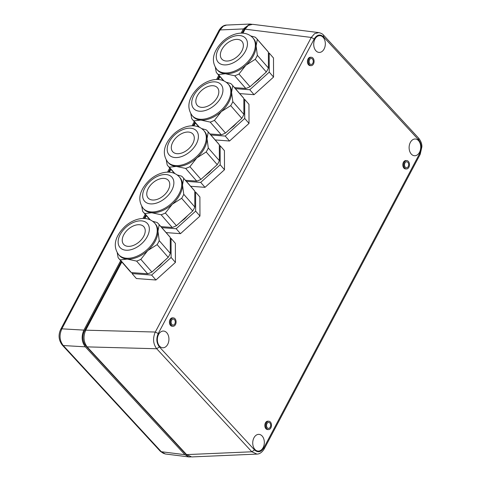 <?xml version="1.0" encoding="UTF-8"?>
<svg xmlns="http://www.w3.org/2000/svg" width="481" height="481" viewBox="0 0 481 481"><rect width="100%" height="100%" fill="white"/><g stroke="black" fill="none" stroke-linecap="round" stroke-linejoin="round"><path stroke-width="0.72" d="M323.533 36.869L418.668 139.899C421.596 143.783 421.975 148.238 419.805 153.271L263.822 447.865C261.039 452.218 257.936 452.904 254.521 449.921L159.385 346.891C156.451 343.007 156.072 338.552 158.243 333.519L314.225 38.925C317.009 34.578 320.112 33.886 323.533 36.869L323.563 35.173C322.805 34.061 321.218 33.201 318.795 32.606L252.591 24.315L248.292 25.433L245.094 29.161L242.959 33.189M219.955 76.641L218.428 79.521M195.424 122.974L193.897 125.854M170.893 169.306L169.366 172.186M146.362 215.638L144.835 218.518M121.831 261.971L85.72 330.17C83.057 336.435 83.526 342.003 87.139 346.879L186.616 454.611L191.715 456.926L256.974 454.094L251.846 451.785L254.521 449.921M309.908 63.877A2.994 2.074 92.4 0 0 311.063 64.46A2.994 2.074 92.4 0 0 313.125 62.44A2.994 2.074 92.4 0 0 312.464 59.055A2.994 2.074 -87.6 0 0 311.309 58.478A2.994 2.074 -87.6 0 0 309.247 60.498A2.994 2.074 -87.6 0 0 309.908 63.877M311.357 57.281L310.498 57.245A4.191 2.898 92.4 0 0 307.606 60.071A4.191 2.898 92.4 0 0 308.531 64.809A4.191 2.898 92.4 0 0 310.149 65.62L311.009 65.656A4.191 2.898 -87.6 0 1 309.397 64.845A4.191 2.898 -87.6 0 1 308.471 60.107A4.191 2.898 -87.6 0 1 311.357 57.281A4.191 2.898 -87.6 0 1 312.975 58.087A4.191 2.898 -87.6 0 1 313.901 62.825A4.191 2.898 -87.6 0 1 311.009 65.656M267.316 427.813A2.994 2.074 92.4 0 0 268.47 428.391A2.994 2.074 92.4 0 0 270.532 426.37A2.994 2.074 92.4 0 0 269.871 422.985A2.994 2.074 -87.6 0 0 268.717 422.408A2.994 2.074 -87.6 0 0 266.654 424.428A2.994 2.074 -87.6 0 0 267.316 427.813M268.765 421.212L267.905 421.176A4.191 2.898 92.4 0 0 265.013 424.001A4.191 2.898 92.4 0 0 265.939 428.739A4.191 2.898 92.4 0 0 267.556 429.551L268.416 429.587A4.191 2.898 -87.6 0 1 266.805 428.775A4.191 2.898 -87.6 0 1 265.879 424.038A4.191 2.898 -87.6 0 1 268.765 421.212A4.191 2.898 -87.6 0 1 270.382 422.017A4.191 2.898 -87.6 0 1 271.308 426.755A4.191 2.898 -87.6 0 1 268.416 429.587M315.945 50.812A8.381 5.802 92.4 0 0 319.029 52.423A8.381 5.802 92.4 0 0 324.928 46.873A8.381 5.802 92.4 0 0 323.1 37.302A8.381 5.802 -87.6 0 0 319.721 35.678A8.381 5.802 -87.6 0 0 314.063 41.438A8.381 5.802 -87.6 0 0 315.945 50.812M411.339 154.124A8.381 5.802 92.4 0 0 414.424 155.736A8.381 5.802 92.4 0 0 420.322 150.192A8.381 5.802 92.4 0 0 418.494 140.614A8.381 5.802 -87.6 0 0 415.121 138.991A8.381 5.802 -87.6 0 0 409.463 144.751A8.381 5.802 -87.6 0 0 411.339 154.124M159.566 346.158A8.369 5.79 92.4 0 0 162.644 347.769A8.369 5.79 92.4 0 0 168.536 342.225A8.369 5.79 92.4 0 0 166.709 332.666A8.369 5.79 -87.6 0 0 163.342 331.048A8.369 5.79 -87.6 0 0 157.69 336.796A8.369 5.79 -87.6 0 0 159.566 346.158M254.96 449.47A8.369 5.79 92.4 0 0 258.044 451.082A8.369 5.79 92.4 0 0 263.931 445.544A8.369 5.79 92.4 0 0 262.109 435.978A8.369 5.79 -87.6 0 0 258.736 434.361A8.369 5.79 -87.6 0 0 253.084 440.109A8.369 5.79 -87.6 0 0 254.96 449.47M405.303 167.196A2.994 2.074 -87.6 0 1 404.641 163.811A2.994 2.074 -87.6 0 1 406.704 161.79A2.994 2.074 -87.6 0 1 407.858 162.368A2.994 2.074 -87.6 0 1 408.519 165.753A2.994 2.074 -87.6 0 1 406.457 167.773A2.994 2.074 -87.6 0 1 405.303 167.196M406.758 160.594L405.892 160.558A4.191 2.898 92.4 0 0 403 163.384A4.191 2.898 92.4 0 0 403.932 168.122A4.191 2.898 92.4 0 0 405.543 168.933L406.409 168.969A4.191 2.898 -87.6 0 1 404.792 168.158A4.191 2.898 -87.6 0 1 403.866 163.42A4.191 2.898 -87.6 0 1 406.758 160.594A4.191 2.898 -87.6 0 1 408.369 161.4A4.191 2.898 -87.6 0 1 409.295 166.143A4.191 2.898 -87.6 0 1 406.409 168.969M171.915 324.495A2.994 2.074 -87.6 0 1 171.254 321.11A2.994 2.074 -87.6 0 1 173.322 319.095A2.994 2.074 -87.6 0 1 174.471 319.673A2.994 2.074 -87.6 0 1 175.132 323.058A2.994 2.074 -87.6 0 1 173.07 325.072A2.994 2.074 -87.6 0 1 171.915 324.495M173.37 317.899L172.505 317.863A4.191 2.898 92.4 0 0 169.619 320.689A4.191 2.898 92.4 0 0 170.545 325.427A4.191 2.898 92.4 0 0 172.156 326.232L173.022 326.268A4.191 2.898 -87.6 0 1 171.404 325.463A4.191 2.898 -87.6 0 1 170.478 320.725A4.191 2.898 -87.6 0 1 173.37 317.899A4.191 2.898 -87.6 0 1 174.982 318.705A4.191 2.898 -87.6 0 1 175.908 323.442A4.191 2.898 -87.6 0 1 173.022 326.268M318.795 32.606L314.634 33.628L311.267 37.446L155.291 332.04C152.615 338.329 153.09 343.897 156.71 348.755L159.385 346.891M85.377 330.862L84.542 330.826A10.762 7.449 92.4 0 0 85.822 345.869L185.413 453.721A10.762 7.449 92.4 0 0 187.055 455.05M247.859 25.752A10.762 7.449 92.4 0 0 244.011 29.654L244.817 29.684M84.542 330.826L121.314 261.381M144.029 218.476L145.845 215.049M168.56 172.144L170.376 168.717M193.091 125.812L194.907 122.384M217.622 79.485L219.444 76.052M242.153 33.153L244.011 29.654M120.677 260.648L83.898 330.11C81.181 336.375 81.65 341.949 85.317 346.825L184.908 454.677L189.045 456.95L190.831 456.896M251.755 24.272L249.898 24.05L243.362 28.932L241.125 33.147M218.801 75.319L216.594 79.479M194.27 121.651L192.063 125.812M169.739 167.983L167.532 172.144M145.208 214.316L143.001 218.476M165.41 453.992L163.396 453.355L160.317 451.274L165.404 453.992L189.045 456.95M62.277 345.093L63.27 345.544C59.548 340.668 59.073 335.095 61.851 328.83L60.744 329.275C58.111 334.926 58.622 340.199 62.277 345.093L160.317 451.274M218.999 30.387L220.1 29.942L223.244 26.233L226.593 25.06C223.755 25.108 221.224 26.882 218.999 30.387L60.744 329.275M184.908 454.677L161.315 451.725L63.27 345.544L85.317 346.825M83.898 330.11L61.851 328.83L220.1 29.942L243.362 28.932M237.644 56.265A13.408 8.363 -41.1 0 0 241.967 41.396A13.408 8.363 -41.1 0 0 226.076 44.162A13.408 8.363 -41.1 0 0 221.753 59.025A13.408 8.363 -41.1 0 0 237.644 56.265M268.428 68.019L257.353 55.321L256.096 45.948A23.948 14.935 138.9 0 1 245.875 65.254A23.948 14.935 138.9 0 1 225.33 73.749A23.948 14.935 138.9 0 1 217.502 70.184L216.763 69.336A23.948 14.935 138.9 0 0 245.136 64.406A23.948 14.935 138.9 0 0 252.862 37.861L253.601 38.702A23.948 14.935 138.9 0 1 256.096 45.948L257.299 39.388L268.374 52.086L268.428 68.019A26.341 16.432 138.9 0 1 266.318 72.006L250.036 86.712A26.341 16.432 138.9 0 1 245.797 88.468L234.5 87.62M250.787 35.949L255.17 37.163A26.341 16.432 138.9 0 1 256.638 38.54L267.707 51.239A26.341 16.432 138.9 0 1 268.374 52.086M223.936 80.91L218.392 74.549A26.341 16.432 138.9 0 1 216.925 73.166A26.341 16.432 138.9 0 1 216.264 72.318L215.35 67.364M256.638 38.54A26.341 16.432 138.9 0 1 257.299 39.388M257.353 55.321A26.341 16.432 138.9 0 1 255.249 59.307L266.318 72.006M250.036 86.712L238.967 74.02A26.341 16.432 138.9 0 1 234.728 75.77L245.797 88.468M218.392 74.549L225.33 73.749L234.728 75.77M238.967 74.02L245.875 65.254L255.249 59.307M256.307 81.049L258.904 78.704M253.776 83.339L258.375 79.708L261.405 76.443M268.374 53L269.186 53.06L269.252 72.132L249.765 89.737L235.407 88.666M249.765 89.737L254.07 94.679L239.718 93.603M269.252 72.132L273.557 77.068L254.07 94.679M269.186 53.06L273.491 57.997L273.557 77.068M213.113 102.597A13.408 8.363 -41.1 0 0 217.436 87.728A13.408 8.363 -41.1 0 0 201.545 90.494A13.408 8.363 -41.1 0 0 197.222 105.357A13.408 8.363 -41.1 0 0 213.113 102.597M243.897 114.352L232.822 101.653L231.565 92.28A23.948 14.935 138.9 0 1 221.344 111.586A23.948 14.935 138.9 0 1 200.799 120.082A23.948 14.935 138.9 0 1 192.971 116.516L192.232 115.668A23.948 14.935 138.9 0 0 220.605 110.738A23.948 14.935 138.9 0 0 228.331 84.193L229.07 85.035A23.948 14.935 138.9 0 1 231.565 92.28L232.768 85.72L243.843 98.419L243.897 114.352A26.341 16.432 138.9 0 1 241.787 118.338L225.505 133.045A26.341 16.432 138.9 0 1 221.266 134.8L209.969 133.952M226.256 82.281L230.639 83.496A26.341 16.432 138.9 0 1 232.101 84.872L243.176 97.571A26.341 16.432 138.9 0 1 243.843 98.419M199.405 127.243L193.861 120.881A26.341 16.432 138.9 0 1 192.394 119.498A26.341 16.432 138.9 0 1 191.733 118.651L190.813 113.696M232.101 84.872A26.341 16.432 138.9 0 1 232.768 85.72M232.822 101.653A26.341 16.432 138.9 0 1 230.712 105.64L241.787 118.338M225.505 133.045L214.436 120.352A26.341 16.432 138.9 0 1 210.197 122.102L221.266 134.8M193.861 120.881L200.799 120.082L210.197 122.102M214.436 120.352L221.344 111.586L230.712 105.64M231.776 127.381L234.367 125.036M229.245 129.672L233.844 126.04L236.874 122.775M243.843 99.333L244.655 99.393L244.721 118.464L225.234 136.069L210.876 134.999M225.234 136.069L229.539 141.011L215.181 139.935M244.721 118.464L249.026 123.401L229.539 141.011M244.655 99.393L248.96 104.329L249.026 123.401M188.576 148.93A13.408 8.363 -41.1 0 0 192.905 134.061A13.408 8.363 -41.1 0 0 177.014 136.82A13.408 8.363 -41.1 0 0 172.691 151.689A13.408 8.363 -41.1 0 0 188.576 148.93M219.366 160.684L208.291 147.986L207.034 138.612A23.948 14.935 138.9 0 1 196.813 157.912A23.948 14.935 138.9 0 1 176.268 166.414A23.948 14.935 138.9 0 1 168.44 162.849L167.701 162.001A23.948 14.935 138.9 0 0 196.074 157.071A23.948 14.935 138.9 0 0 203.8 130.519L204.539 131.367A23.948 14.935 138.9 0 1 207.034 138.612L208.237 132.053L219.306 144.751L219.366 160.684A26.341 16.432 138.9 0 1 217.256 164.664L200.974 179.377A26.341 16.432 138.9 0 1 196.735 181.133L185.438 180.285M201.725 128.613L206.108 129.822A26.341 16.432 138.9 0 1 207.57 131.205L218.645 143.903A26.341 16.432 138.9 0 1 219.306 144.751M174.874 173.575L169.33 167.214A26.341 16.432 138.9 0 1 167.863 165.831A26.341 16.432 138.9 0 1 167.202 164.983L166.282 160.029M207.57 131.205A26.341 16.432 138.9 0 1 208.237 132.053M208.291 147.986A26.341 16.432 138.9 0 1 206.181 151.972L217.256 164.664M200.974 179.377L189.905 166.685A26.341 16.432 138.9 0 1 185.666 168.434L196.735 181.133M169.33 167.214L176.268 166.414L185.666 168.434M189.905 166.685L196.813 157.912L206.181 151.972M207.245 173.713L209.836 171.368M204.714 176.004L209.313 172.372L212.343 169.108M219.312 145.665L220.124 145.725L220.19 164.797L200.703 182.401L186.345 181.331M200.703 182.401L205.008 187.343L190.65 186.267M220.19 164.797L224.495 169.733L205.008 187.343M220.124 145.725L224.429 150.661L224.495 169.733M164.045 195.262A13.408 8.363 -41.1 0 0 168.374 180.393A13.408 8.363 -41.1 0 0 152.483 183.153A13.408 8.363 -41.1 0 0 148.16 198.022A13.408 8.363 -41.1 0 0 164.045 195.262M194.829 207.016L183.76 194.318L182.503 184.945A23.948 14.935 138.9 0 1 172.282 204.245A23.948 14.935 138.9 0 1 151.737 212.746A23.948 14.935 138.9 0 1 143.909 209.181L143.17 208.333A23.948 14.935 138.9 0 0 171.543 203.403A23.948 14.935 138.9 0 0 179.269 176.852L180.008 177.699A23.948 14.935 138.9 0 1 182.503 184.945L183.706 178.385L194.775 191.083L194.829 207.016A26.341 16.432 138.9 0 1 192.725 210.997L176.443 225.709A26.341 16.432 138.9 0 1 172.204 227.465L160.907 226.617M177.188 174.946L181.577 176.154A26.341 16.432 138.9 0 1 183.039 177.537L194.114 190.235A26.341 16.432 138.9 0 1 194.775 191.083M150.343 219.907L144.799 213.546A26.341 16.432 138.9 0 1 143.332 212.163A26.341 16.432 138.9 0 1 142.671 211.315L141.751 206.361M183.039 177.537A26.341 16.432 138.9 0 1 183.706 178.385M183.76 194.318A26.341 16.432 138.9 0 1 181.65 198.304L192.725 210.997M176.443 225.709L165.374 213.011A26.341 16.432 138.9 0 1 161.135 214.766L172.204 227.465M144.799 213.546L151.737 212.746L161.135 214.766M165.374 213.011L172.282 204.245L181.65 198.304M182.714 220.045L185.305 217.701M180.183 222.336L184.776 218.705L187.812 215.44M194.781 191.997L195.593 192.057L195.653 211.129L176.172 228.734L161.814 227.663M176.172 228.734L180.477 233.67L166.119 232.6M195.653 211.129L199.964 216.065L180.477 233.67M195.593 192.057L199.898 196.994L199.964 216.065M139.514 241.588A13.408 8.363 -41.1 0 0 143.843 226.725A13.408 8.363 -41.1 0 0 127.952 229.485A13.408 8.363 -41.1 0 0 123.629 244.354A13.408 8.363 -41.1 0 0 139.514 241.588M170.298 253.349L159.229 240.65L157.972 231.271A23.948 14.935 138.9 0 1 147.751 250.577A23.948 14.935 138.9 0 1 127.2 259.079A23.948 14.935 138.9 0 1 119.378 255.513L118.639 254.665A23.948 14.935 138.9 0 0 147.012 249.735A23.948 14.935 138.9 0 0 154.738 223.184L155.471 224.032A23.948 14.935 138.9 0 1 157.972 231.271L159.175 224.717L170.244 237.416L170.298 253.349A26.341 16.432 138.9 0 1 168.194 257.329L151.912 272.042A26.341 16.432 138.9 0 1 147.673 273.797L131.337 272.571A26.341 16.432 138.9 0 1 129.876 271.194L118.801 258.495A26.341 16.432 138.9 0 1 118.134 257.648L117.22 252.693M152.657 221.278L157.046 222.487A26.341 16.432 138.9 0 1 158.508 223.869L169.583 236.568A26.341 16.432 138.9 0 1 170.244 237.416M131.337 272.571L120.268 259.878A26.341 16.432 138.9 0 1 118.801 258.495M158.508 223.869A26.341 16.432 138.9 0 1 159.175 224.717M159.229 240.65A26.341 16.432 138.9 0 1 157.119 244.637L168.194 257.329M151.912 272.042L140.837 259.343A26.341 16.432 138.9 0 1 136.604 261.099L147.673 273.797M120.268 259.878L127.2 259.079L136.604 261.099M140.837 259.343L147.751 250.577L157.119 244.637M158.183 266.378L160.774 264.033M155.646 268.663L160.245 265.031L163.281 261.766M170.25 238.329L171.056 238.39L171.122 257.461L151.635 275.066L132.089 273.605L132.083 272.631M151.635 275.066L155.946 280.002L136.394 278.541L132.089 273.605M171.122 257.461L175.427 262.398L155.946 280.002M171.056 238.39L175.367 243.326L175.427 262.398M85.72 330.17L155.291 332.04L158.243 333.519M245.094 29.161L311.267 37.446L314.225 38.925M87.139 346.879L156.71 348.755L251.846 451.785L186.616 454.611M419.805 153.271L420.196 154.317L264.213 448.911L263.822 447.865M418.668 139.899L418.698 138.203C420.977 141.149 422.035 144.047 421.879 146.903L420.196 154.317M185.81 453.739L185.413 453.721M85.822 345.869L86.339 345.887M239.706 58.423A18.2 11.352 138.9 0 1 218.362 62.41A18.2 11.352 138.9 0 1 224.014 41.997A18.2 11.352 138.9 0 1 245.358 38.011A18.2 11.352 138.9 0 1 239.706 58.423M215.175 104.756A18.2 11.352 138.9 0 1 193.831 108.742A18.2 11.352 138.9 0 1 199.483 88.33A18.2 11.352 138.9 0 1 220.827 84.343A18.2 11.352 138.9 0 1 215.175 104.756M190.644 151.088A18.2 11.352 138.9 0 1 169.294 155.074A18.2 11.352 138.9 0 1 174.952 134.662A18.2 11.352 138.9 0 1 196.296 130.676A18.2 11.352 138.9 0 1 190.644 151.088M166.113 197.42A18.2 11.352 138.9 0 1 144.763 201.407A18.2 11.352 138.9 0 1 150.421 180.994A18.2 11.352 138.9 0 1 171.765 177.008A18.2 11.352 138.9 0 1 166.113 197.42M141.582 243.753A18.2 11.352 138.9 0 1 120.232 247.739A18.2 11.352 138.9 0 1 125.89 227.327A18.2 11.352 138.9 0 1 147.234 223.34A18.2 11.352 138.9 0 1 141.582 243.753M264.213 448.911C262.067 452.332 259.65 454.058 256.974 454.094M323.563 35.173L418.698 138.203M249.898 24.05L226.593 25.06M252.862 37.861C245.364 29.708 232.07 32.973 223.112 41.119C215.103 48.942 209.536 59.325 216.763 69.336M216.925 73.166L223.509 80.718M228.331 84.193C220.833 76.04 207.539 79.305 198.581 87.452C190.572 95.268 185.005 105.658 192.232 115.668M192.394 119.498L198.978 127.05M203.8 130.519C196.302 122.372 183.008 125.637 174.05 133.784C166.041 141.6 160.474 151.984 167.701 162.001M167.863 165.831L174.447 173.382M179.269 176.852C171.765 168.699 158.477 171.97 149.519 180.116C141.51 187.933 135.943 198.316 143.17 208.333M143.332 212.163L149.916 219.715M154.738 223.184C147.234 215.031 133.946 218.302 124.988 226.449C116.979 234.265 111.412 244.649 118.639 254.665"/></g></svg>
